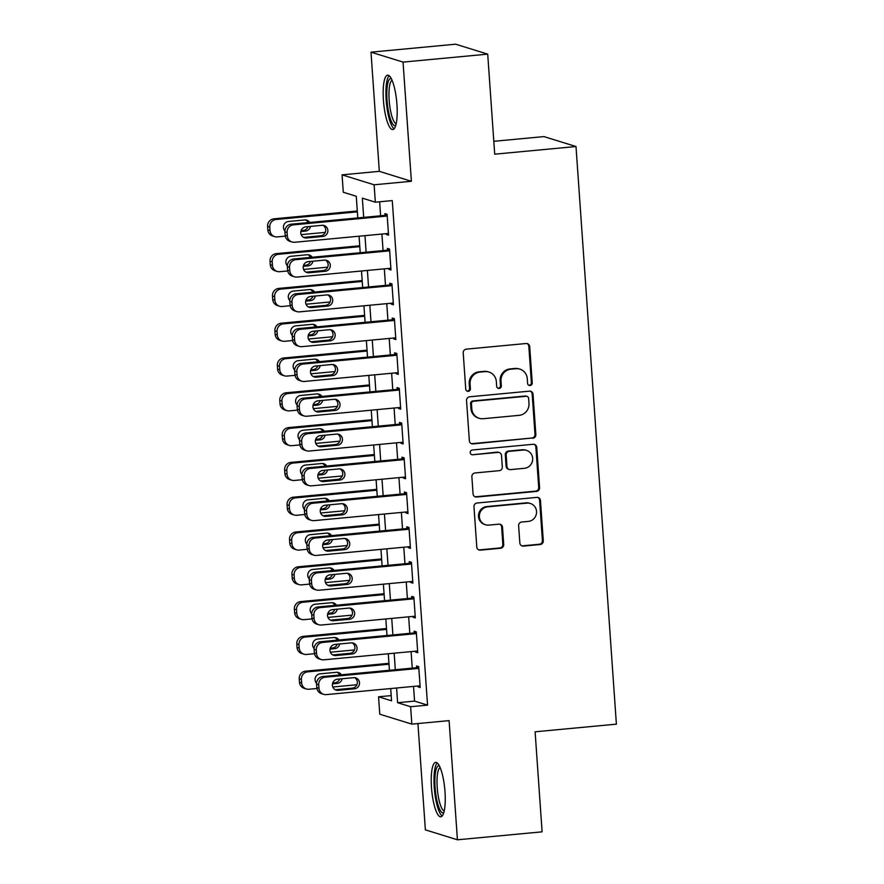 <?xml version="1.0" encoding="UTF-8"?>
<svg xmlns="http://www.w3.org/2000/svg" width="884" height="884" viewBox="0 0 884 884"><rect width="100%" height="100%" fill="white"/><g stroke="black" fill="none" stroke-linecap="round" stroke-linejoin="round"><path stroke-width="1.33" d="M530.08 385.523A2.409 2.321 107.2 0 0 532.245 382.905L529.704 346.616A3.437 3.326 107.2 0 0 526.135 343.511L466.299 349.147A3.437 3.326 107.2 0 0 463.216 352.871L465.746 389.17A2.409 2.321 107.2 0 0 468.244 391.336A2.409 2.321 107.2 0 0 470.398 388.728L470.078 384.032A11.006 10.63 107.2 0 1 479.946 372.098L484.94 371.634A11.006 10.63 107.2 0 1 496.344 381.557L496.664 386.253A2.409 2.321 107.2 0 0 499.162 388.43A2.409 2.321 107.2 0 0 501.327 385.822L500.996 381.126A11.006 10.63 107.2 0 1 510.864 369.192L515.858 368.716A11.006 10.63 107.2 0 1 527.262 378.65L527.582 383.347A2.409 2.321 107.2 0 0 530.08 385.523M528.776 385.247A2.409 2.321 107.2 0 0 531.372 382.639L528.831 346.351A3.437 3.326 107.2 0 0 526.952 343.544M466.94 391.071A2.409 2.321 107.2 0 0 469.537 388.463L469.205 383.767L470.078 384.032M497.858 388.153A2.409 2.321 107.2 0 0 500.454 385.546L500.123 380.849L500.996 381.126M444.995 791.688A27.338 6.564 -95.4 0 0 435.679 762.384A27.338 6.564 -95.4 0 0 431.48 787.5A27.338 6.564 -95.4 0 0 440.796 816.816A27.338 6.564 -95.4 0 0 444.995 791.688M396.938 104.467A27.338 6.564 -95.4 0 0 387.623 75.151A27.338 6.564 -95.4 0 0 383.424 100.279A27.338 6.564 -95.4 0 0 392.739 129.583A27.338 6.564 -95.4 0 0 396.938 104.467M519.847 542.997A3.437 3.326 107.2 0 0 523.405 546.102L540.19 544.522A3.437 3.326 107.2 0 0 543.284 540.787L540.467 500.488A3.437 3.326 107.2 0 0 536.897 497.383L477.062 503.018A3.437 3.326 107.2 0 0 473.968 506.742L476.785 547.041A3.437 3.326 107.2 0 0 480.355 550.146L500.631 548.246A3.437 3.326 107.2 0 0 503.714 544.511L502.51 527.262A3.437 3.326 107.2 0 0 498.952 524.157L488.896 525.107A9.205 8.884 107.2 0 1 479.404 515.052A9.205 8.884 107.2 0 1 487.614 506.83L527.008 503.129A9.205 8.884 107.2 0 1 536.5 513.173A9.205 8.884 107.2 0 1 528.289 521.405L521.726 522.013A3.437 3.326 107.2 0 0 518.632 525.748L519.847 542.997M413.535 686.404L414.563 701.111L427.558 705.134L410.618 706.725L411.833 724.129L379.777 714.195L378.562 696.791L391.557 700.824L390.706 688.559M487.714 54.134L403.049 62.101L370.993 52.167L455.658 44.2L487.714 54.134L494.708 154.181L576.003 146.523L616.391 724.151L535.107 731.797L542.102 831.833L457.426 839.8L449.094 720.626L411.833 724.129M370.993 52.167L379.324 171.341L411.38 181.275L403.049 62.101M411.38 181.275L374.12 184.789L375.335 202.182L362.341 198.16L363.689 217.376M427.558 705.134L392.275 200.591L375.335 202.182M532.765 438.298A3.437 3.326 107.2 0 0 535.848 434.563L533.03 394.264A3.437 3.326 107.2 0 0 529.472 391.159L469.625 396.794A3.437 3.326 107.2 0 0 466.542 400.518L469.36 440.829A3.437 3.326 107.2 0 0 472.929 443.923L531.903 438.033A3.437 3.326 107.2 0 0 534.986 434.298L532.168 393.999A3.437 3.326 107.2 0 0 530.289 391.192M536.754 447.381L539.572 487.681A3.437 3.326 107.2 0 1 536.477 491.405L476.642 497.04A3.437 3.326 107.2 0 1 473.073 493.935L471.868 476.686A3.437 3.326 107.2 0 1 474.951 472.962L499.228 470.675A3.437 3.326 107.2 0 0 502.311 466.951L501.515 455.503A3.437 3.326 107.2 0 0 497.946 452.398L472.675 454.774A2.409 2.321 107.2 0 1 470.2 452.144A2.409 2.321 107.2 0 1 472.343 450L533.185 444.276A3.437 3.326 107.2 0 1 536.754 447.381L535.881 447.105L538.699 487.416L539.572 487.681M417.933 723.554L425.37 829.866L457.426 839.8M386.319 233.641L386.385 234.503L388.551 235.177L387.082 214.304L384.916 213.63L385.037 215.364M388.75 268.438L388.816 269.3L390.982 269.974L389.524 249.1L387.358 248.426L387.479 250.161M391.181 303.234L391.247 304.096L393.413 304.77L391.955 283.897L389.789 283.223L389.91 284.957M393.623 338.031L393.678 338.892L395.844 339.567L394.386 318.693L392.22 318.019L392.341 319.754M396.054 372.827L396.109 373.689L398.275 374.363L396.817 353.489L394.651 352.815L394.772 354.55M398.485 407.623L398.54 408.485L400.717 409.159L399.248 388.286L397.082 387.612L397.203 389.347M400.916 442.42L400.982 443.282L403.148 443.956L401.69 423.082L399.524 422.408L399.645 424.143M403.347 477.216L403.413 478.078L405.579 478.752L404.121 457.879L401.955 457.205L402.076 458.94M405.789 512.013L405.844 512.875L408.01 513.549L406.552 492.675L404.386 492.001L404.507 493.736M408.22 546.809L408.275 547.671L410.441 548.345L408.983 527.472L406.817 526.798L406.938 528.533M410.651 581.606L410.706 582.468L412.883 583.142L411.414 562.268L409.248 561.594L409.369 563.329M413.082 616.402L413.148 617.264L415.314 617.938L413.856 597.065L411.69 596.391L411.811 598.125M415.513 651.199L415.579 652.061L417.745 652.735L416.287 631.861L414.121 631.187L414.242 632.922M379.645 201.773L380.617 215.784M381.899 234.05L383.059 250.581M384.33 268.846L385.49 285.377M386.761 303.643L387.921 320.174M389.203 338.439L390.352 354.97M391.634 373.236L392.783 389.767M394.065 408.032L395.225 424.563M396.496 442.829L397.656 459.36M398.927 477.625L400.087 494.156M401.369 512.422L402.518 528.952M403.8 547.218L404.949 563.749M406.231 582.015L407.391 598.545M408.662 616.811L409.822 633.342M411.093 651.607L412.253 668.138M417.955 685.984L418.01 686.857L420.176 687.531L418.718 666.658L416.552 665.984L416.673 667.718M576.003 146.523L543.947 136.589L493.813 141.307M391.192 695.609L378.562 696.791M357.788 217.939L356.274 196.27L343.279 192.248L342.064 174.844L374.12 184.789M379.324 171.341L342.064 174.844M396.596 687.995L397.623 702.703L410.618 706.725M364.959 235.641L366.12 252.172M367.401 270.438L368.551 286.969M369.832 305.234L370.982 321.765M372.263 340.031L373.424 356.561M374.694 374.827L375.855 391.358M377.125 409.623L378.286 426.154M379.567 444.42L380.717 460.951M381.998 479.216L383.148 495.747M384.429 514.013L385.59 530.544M386.861 548.809L388.021 565.34M389.291 583.606L390.452 600.137M391.734 618.402L392.883 634.933M394.165 653.199L395.314 669.729M389.424 670.282L388.264 653.762M386.993 635.486L385.833 618.966M384.562 600.689L383.402 584.169M382.12 565.893L380.971 549.373M379.689 531.096L378.54 514.576M377.258 496.3L376.098 479.78M374.827 461.503L373.667 444.983M372.396 426.707L371.236 410.187M369.954 391.91L368.805 375.391M367.523 357.114L366.374 340.594M365.092 322.317L363.932 305.798M362.661 287.521L361.501 271.001M360.23 252.725L359.07 236.205M414.563 701.111L397.623 702.703M386.385 234.503L388.485 234.315M388.816 269.3L390.916 269.101M391.247 304.096L393.347 303.897M393.678 338.892L395.789 338.694M396.109 373.689L398.22 373.49M398.54 408.485L400.651 408.286M400.982 443.282L403.082 443.083M403.413 478.078L405.513 477.879M405.844 512.875L407.955 512.676M408.275 547.671L410.386 547.472M410.706 582.468L412.817 582.269M413.148 617.264L415.248 617.065M415.579 652.061L417.679 651.862M418.01 686.857L420.121 686.658M519.88 369.136L519.007 368.871A11.006 10.63 107.2 0 0 514.985 368.451L515.858 368.716M500.123 380.849A11.006 10.63 107.2 0 1 510.002 368.926L514.985 368.451M488.962 372.042L488.09 371.777A11.006 10.63 107.2 0 0 484.067 371.357L484.94 371.634M469.205 383.767A11.006 10.63 107.2 0 1 479.084 371.832L484.067 371.357M471.249 443.635A3.437 3.326 107.2 0 0 472.056 443.657L531.903 438.033M528.643 398.463A2.409 2.321 107.2 0 0 526.146 396.286L473.625 401.226A2.409 2.321 107.2 0 0 471.459 403.844L471.802 408.795A11.006 10.63 107.2 0 0 483.205 418.718L519.118 415.347A11.006 10.63 107.2 0 0 528.986 403.413L528.643 398.463M527.03 396.375L526.157 396.109A2.409 2.321 107.2 0 0 525.284 396.021L526.146 396.286M479.183 418.309L478.321 418.033A11.006 10.63 107.2 0 1 470.94 408.53L470.597 403.568A2.409 2.321 107.2 0 1 472.752 400.96L525.284 396.021M474.962 496.742A3.437 3.326 107.2 0 0 475.769 496.764L535.616 491.139A3.437 3.326 107.2 0 0 538.699 487.416M499.206 452.531L498.333 452.265A3.437 3.326 107.2 0 0 497.084 452.133L472.675 454.774M524.411 468.31A9.205 8.884 107.2 0 0 526.488 450.376A9.205 8.884 107.2 0 0 523.129 450.033L509.25 451.337A3.437 3.326 107.2 0 0 506.167 455.072L506.963 466.509A3.437 3.326 107.2 0 0 510.532 469.614L524.411 468.31M526.488 450.376L525.626 450.111A9.205 8.884 107.2 0 0 522.267 449.768L523.129 450.033M509.272 469.481L508.399 469.216A3.437 3.326 107.2 0 1 506.101 466.244L505.294 454.796A3.437 3.326 107.2 0 1 508.388 451.072L522.267 449.768M535.881 447.105A3.437 3.326 107.2 0 0 534.002 444.298M530.378 503.471L529.505 503.206A9.205 8.884 107.2 0 0 526.146 502.863L527.008 503.129M485.526 524.764L484.664 524.488A9.205 8.884 107.2 0 1 486.752 506.565L526.146 502.863M478.675 549.848A3.437 3.326 107.2 0 0 479.482 549.881L499.769 547.969A3.437 3.326 107.2 0 0 502.852 544.246L501.648 526.997A3.437 3.326 107.2 0 0 499.758 524.19M521.726 545.804A3.437 3.326 107.2 0 0 522.543 545.826L539.328 544.246A3.437 3.326 107.2 0 0 542.411 540.522L539.594 500.222A3.437 3.326 107.2 0 0 537.715 497.416M357.302 210.978L273.896 218.823A7.006 6.774 -72.8 0 0 267.609 226.426L267.852 229.906A7.006 6.774 -72.8 0 0 272.548 235.962L274.714 236.636A7.006 6.774 107.2 0 0 277.278 236.901L285.289 236.138M274.714 236.636A7.006 6.774 107.2 0 1 270.018 230.569L269.775 227.1A7.006 6.774 107.2 0 1 276.062 219.497L357.368 211.851M325.246 232.382L301.168 234.647M301.079 230.625L303.345 230.415A5.602 5.415 107.2 0 0 308.063 226.635M307.975 222.624A5.602 5.415 107.2 0 0 305.665 219.95M300.847 231.531L305.51 231.089A5.602 5.415 107.2 0 0 310.461 226.415M309.72 222.459A5.602 5.415 107.2 0 0 304.726 219.95L288.471 221.486A5.602 5.415 107.2 0 0 284.924 230.978M388.43 233.442L294.604 242.271A7.006 6.774 107.2 0 1 287.344 235.94L287.101 232.47A7.006 6.774 107.2 0 1 293.389 224.868L387.203 216.039M387.148 215.177L291.223 224.193L293.389 224.868M306.582 237.984A5.602 5.415 -72.8 0 1 300.792 231.862A5.602 5.415 -72.8 0 1 305.798 226.857L322.052 225.321A5.602 5.415 -72.8 0 1 327.842 231.442A5.602 5.415 -72.8 0 1 322.837 236.459L306.582 237.984L304.416 237.321A5.602 5.415 -72.8 0 1 303.488 237.321M322.992 225.321A5.602 5.415 -72.8 0 1 320.671 235.785L304.416 237.321M292.04 242.006L289.875 241.332A7.006 6.774 -72.8 0 1 285.178 235.277L284.935 231.796A7.006 6.774 -72.8 0 1 291.223 224.193M395.712 125.462A23.658 5.68 84.6 0 1 387.037 100.301A23.658 5.68 84.6 0 1 391.314 78.654M392.076 80.278A21.901 5.26 -95.4 0 0 389.17 100.279A21.901 5.26 -95.4 0 0 396.165 123.716M389.137 75.704A27.161 6.519 -95.4 0 0 386.175 100.036A27.161 6.519 -95.4 0 0 394.131 128.766M443.768 812.694A23.658 5.68 84.6 0 1 436.077 796.075A23.658 5.68 84.6 0 1 436.597 768.097A23.658 5.68 84.6 0 1 439.37 765.875M440.133 767.511A21.901 5.26 -95.4 0 0 438.619 769.511A21.901 5.26 -95.4 0 0 437.812 793.302A21.901 5.26 -95.4 0 0 444.221 810.948M437.193 762.925A27.161 6.519 -95.4 0 0 435.956 764.947A27.161 6.519 -95.4 0 0 434.784 793.047A27.161 6.519 -95.4 0 0 442.188 815.987M359.744 245.774L276.327 253.62A7.006 6.774 -72.8 0 0 270.04 261.222L270.283 264.703A7.006 6.774 -72.8 0 0 274.979 270.758L277.145 271.432A7.006 6.774 107.2 0 0 279.709 271.697L287.731 270.935M277.145 271.432A7.006 6.774 107.2 0 1 272.449 265.366L272.206 261.885A7.006 6.774 107.2 0 1 278.493 254.294L359.799 246.647M327.677 267.178L303.599 269.443M303.51 265.421L305.776 265.211A5.602 5.415 107.2 0 0 310.494 261.432M310.417 257.421A5.602 5.415 107.2 0 0 308.096 254.747M303.278 266.327L307.941 265.885A5.602 5.415 107.2 0 0 312.903 261.211M312.151 257.255A5.602 5.415 107.2 0 0 307.168 254.747L290.902 256.283A5.602 5.415 107.2 0 0 287.355 265.775M362.175 280.571L278.758 288.416A7.006 6.774 -72.8 0 0 272.471 296.018L272.714 299.499A7.006 6.774 -72.8 0 0 277.421 305.555L279.587 306.229A7.006 6.774 107.2 0 0 282.14 306.483L290.162 305.731M279.587 306.229A7.006 6.774 107.2 0 1 274.88 300.162L274.637 296.681A7.006 6.774 107.2 0 1 280.924 289.09L362.23 281.443M330.119 301.974L306.03 304.24M305.941 300.217L308.207 300.007A5.602 5.415 107.2 0 0 312.936 296.228M312.848 292.217A5.602 5.415 107.2 0 0 310.527 289.543M305.709 301.124L310.372 300.682A5.602 5.415 107.2 0 0 315.334 296.007M314.594 292.052A5.602 5.415 107.2 0 0 309.599 289.543L293.344 291.079A5.602 5.415 107.2 0 0 289.786 300.571M364.606 315.367L281.189 323.212A7.006 6.774 -72.8 0 0 274.902 330.815L275.145 334.296A7.006 6.774 -72.8 0 0 279.852 340.351L282.018 341.025A7.006 6.774 107.2 0 0 284.582 341.279L292.593 340.528M282.018 341.025A7.006 6.774 107.2 0 1 277.311 334.959L277.068 331.478A7.006 6.774 107.2 0 1 283.355 323.887L364.661 316.24M332.55 336.771L308.461 339.036M308.372 335.014L310.638 334.804A5.602 5.415 107.2 0 0 315.367 331.025M315.279 327.014A5.602 5.415 107.2 0 0 312.958 324.34M308.14 335.92L312.803 335.478A5.602 5.415 107.2 0 0 317.765 330.804M317.024 326.848A5.602 5.415 107.2 0 0 312.03 324.34L295.775 325.876A5.602 5.415 107.2 0 0 292.228 335.368M367.037 350.163L283.631 358.009A7.006 6.774 -72.8 0 0 277.344 365.611L277.587 369.092A7.006 6.774 -72.8 0 0 282.283 375.147L284.449 375.822A7.006 6.774 107.2 0 0 287.013 376.076L295.024 375.324M284.449 375.822A7.006 6.774 107.2 0 1 279.753 369.755L279.51 366.274A7.006 6.774 107.2 0 1 285.797 358.683L367.103 351.036M334.981 371.567L310.903 373.833M310.814 369.81L313.08 369.6A5.602 5.415 107.2 0 0 317.798 365.821M317.71 361.81A5.602 5.415 107.2 0 0 315.389 359.136M310.582 370.716L315.245 370.274A5.602 5.415 107.2 0 0 320.196 365.6M319.456 361.644A5.602 5.415 107.2 0 0 314.461 359.136L298.206 360.672A5.602 5.415 107.2 0 0 294.659 370.164M390.861 268.239L297.035 277.068A7.006 6.774 107.2 0 1 289.775 270.736L289.532 267.266A7.006 6.774 107.2 0 1 295.82 259.664L389.645 250.835M389.579 249.973L293.654 258.99L295.82 259.664M309.013 272.78A5.602 5.415 -72.8 0 1 303.223 266.659A5.602 5.415 -72.8 0 1 308.229 261.653L324.494 260.117A5.602 5.415 -72.8 0 1 330.273 266.239A5.602 5.415 -72.8 0 1 325.268 271.255L309.013 272.78L306.847 272.117A5.602 5.415 -72.8 0 1 305.919 272.117M325.423 260.117A5.602 5.415 -72.8 0 1 323.102 270.581L306.847 272.117M294.471 276.803L292.306 276.128A7.006 6.774 -72.8 0 1 287.609 270.073L287.366 266.592A7.006 6.774 -72.8 0 1 293.654 258.99M393.292 303.035L299.466 311.864A7.006 6.774 107.2 0 1 292.206 305.532L291.963 302.063A7.006 6.774 107.2 0 1 298.251 294.46L392.076 285.631M392.01 284.77L296.085 293.786L298.251 294.46M311.444 307.577A5.602 5.415 -72.8 0 1 305.665 301.455A5.602 5.415 -72.8 0 1 310.671 296.449L326.925 294.913A5.602 5.415 -72.8 0 1 332.704 301.035A5.602 5.415 -72.8 0 1 327.699 306.052L311.444 307.577L309.278 306.914A5.602 5.415 -72.8 0 1 308.35 306.914M327.853 294.913A5.602 5.415 -72.8 0 1 325.533 305.378L309.278 306.914M296.913 311.599L294.748 310.925A7.006 6.774 -72.8 0 1 290.04 304.869L289.797 301.389A7.006 6.774 -72.8 0 1 296.085 293.786M395.723 337.832L301.908 346.661A7.006 6.774 107.2 0 1 294.648 340.329L294.405 336.859A7.006 6.774 107.2 0 1 300.693 329.257L394.507 320.428M394.441 319.566L298.527 328.583L300.693 329.257M313.875 342.373A5.602 5.415 -72.8 0 1 308.096 336.252A5.602 5.415 -72.8 0 1 313.102 331.246L329.356 329.71A5.602 5.415 -72.8 0 1 335.147 335.832A5.602 5.415 -72.8 0 1 330.141 340.848L313.875 342.373L311.709 341.71A5.602 5.415 -72.8 0 1 310.781 341.71M330.284 329.71A5.602 5.415 -72.8 0 1 327.975 340.174L311.709 341.71M299.344 346.395L297.179 345.721A7.006 6.774 -72.8 0 1 292.482 339.666L292.239 336.185A7.006 6.774 -72.8 0 1 298.527 328.583M398.154 372.628L304.339 381.457A7.006 6.774 107.2 0 1 297.079 375.125L296.836 371.645A7.006 6.774 107.2 0 1 303.124 364.053L396.938 355.224M396.883 354.362L300.958 363.379L303.124 364.053M316.306 377.17A5.602 5.415 -72.8 0 1 310.527 371.048A5.602 5.415 -72.8 0 1 315.533 366.042L331.787 364.506A5.602 5.415 -72.8 0 1 337.577 370.628A5.602 5.415 -72.8 0 1 332.572 375.645L316.306 377.17L314.14 376.507A5.602 5.415 -72.8 0 1 313.212 376.507M332.716 364.506A5.602 5.415 -72.8 0 1 330.406 374.971L314.14 376.507M301.776 381.192L299.61 380.518A7.006 6.774 -72.8 0 1 294.913 374.462L294.67 370.982A7.006 6.774 -72.8 0 1 300.958 363.379M369.468 384.96L286.062 392.805A7.006 6.774 -72.8 0 0 279.775 400.408L280.018 403.889A7.006 6.774 -72.8 0 0 284.714 409.944L286.88 410.618A7.006 6.774 107.2 0 0 289.444 410.872L297.455 410.121M286.88 410.618A7.006 6.774 107.2 0 1 282.184 404.552L281.941 401.071A7.006 6.774 107.2 0 1 288.228 393.479L369.534 385.833M337.412 406.364L313.334 408.629M313.245 404.607L315.511 404.397A5.602 5.415 107.2 0 0 320.229 400.618M320.141 396.607A5.602 5.415 107.2 0 0 317.831 393.933M313.013 405.513L317.676 405.071A5.602 5.415 107.2 0 0 322.627 400.397M321.887 396.441A5.602 5.415 107.2 0 0 316.892 393.933L300.637 395.468A5.602 5.415 107.2 0 0 297.09 404.96M400.585 407.425L306.77 416.242A7.006 6.774 107.2 0 1 299.51 409.922L299.267 406.441A7.006 6.774 107.2 0 1 305.555 398.85L399.369 390.021M399.314 389.159L303.389 398.176L305.555 398.85M318.748 411.966A5.602 5.415 -72.8 0 1 312.958 405.844A5.602 5.415 -72.8 0 1 317.964 400.839L334.218 399.303A5.602 5.415 -72.8 0 1 340.008 405.424A5.602 5.415 -72.8 0 1 335.003 410.441L318.748 411.966L316.582 411.303A5.602 5.415 -72.8 0 1 315.654 411.303M335.158 399.303A5.602 5.415 -72.8 0 1 332.837 409.767L316.582 411.303M304.207 415.988L302.041 415.314A7.006 6.774 -72.8 0 1 297.344 409.259L297.101 405.778A7.006 6.774 -72.8 0 1 303.389 398.176M371.91 419.756L288.493 427.602A7.006 6.774 -72.8 0 0 282.206 435.204L282.449 438.685A7.006 6.774 -72.8 0 0 287.145 444.74L289.311 445.414A7.006 6.774 107.2 0 0 291.875 445.669L299.897 444.917M289.311 445.414A7.006 6.774 107.2 0 1 284.615 439.348L284.372 435.867A7.006 6.774 107.2 0 1 290.659 428.276L371.965 420.629M339.843 441.16L315.765 443.425M315.676 439.403L317.942 439.193A5.602 5.415 107.2 0 0 322.66 435.414M322.583 431.403A5.602 5.415 107.2 0 0 320.262 428.729M315.444 440.309L320.107 439.867A5.602 5.415 107.2 0 0 325.069 435.193M324.317 431.237A5.602 5.415 107.2 0 0 319.334 428.729L303.068 430.265A5.602 5.415 107.2 0 0 299.521 439.757M403.027 442.221L309.201 451.039A7.006 6.774 107.2 0 1 301.941 444.718L301.698 441.238A7.006 6.774 107.2 0 1 307.986 433.646L401.811 424.817M401.745 423.944L305.82 432.972L307.986 433.646M321.179 446.763A5.602 5.415 -72.8 0 1 315.389 440.641A5.602 5.415 -72.8 0 1 320.395 435.635L336.66 434.099A5.602 5.415 -72.8 0 1 342.439 440.221A5.602 5.415 -72.8 0 1 337.434 445.238L321.179 446.763L319.013 446.1A5.602 5.415 -72.8 0 1 318.085 446.1M337.589 434.099A5.602 5.415 -72.8 0 1 335.268 444.564L319.013 446.1M306.637 450.785L304.472 450.111A7.006 6.774 -72.8 0 1 299.775 444.055L299.532 440.575A7.006 6.774 -72.8 0 1 305.82 432.972M374.341 454.553L290.924 462.398A7.006 6.774 -72.8 0 0 284.637 470.001L284.88 473.481A7.006 6.774 -72.8 0 0 289.587 479.537L291.753 480.2A7.006 6.774 107.2 0 0 294.306 480.465L302.328 479.714M291.753 480.2A7.006 6.774 107.2 0 1 287.046 474.144L286.803 470.664A7.006 6.774 107.2 0 1 293.09 463.072L374.396 455.426M342.285 475.957L318.196 478.222M318.107 474.2L320.373 473.99A5.602 5.415 107.2 0 0 325.102 470.211M325.014 466.199A5.602 5.415 107.2 0 0 322.693 463.525M317.875 475.095L322.538 474.664A5.602 5.415 107.2 0 0 327.5 469.99M326.76 466.034A5.602 5.415 107.2 0 0 321.765 463.525L305.51 465.061A5.602 5.415 107.2 0 0 301.952 474.553M405.458 477.017L311.632 485.835A7.006 6.774 107.2 0 1 304.372 479.515L304.129 476.034A7.006 6.774 107.2 0 1 310.417 468.443L404.242 459.614M404.176 458.741L308.251 467.769L310.417 468.443M323.61 481.559A5.602 5.415 -72.8 0 1 317.831 475.437A5.602 5.415 -72.8 0 1 322.837 470.432L339.091 468.896A5.602 5.415 -72.8 0 1 344.87 475.017A5.602 5.415 -72.8 0 1 339.865 480.034L323.61 481.559L321.444 480.885A5.602 5.415 -72.8 0 1 320.516 480.896M340.02 468.896A5.602 5.415 -72.8 0 1 337.699 479.36L321.444 480.885M309.08 485.581L306.914 484.907A7.006 6.774 -72.8 0 1 302.206 478.852L301.963 475.371A7.006 6.774 -72.8 0 1 308.251 467.769M376.772 489.349L293.355 497.195A7.006 6.774 -72.8 0 0 287.068 504.797L287.311 508.278A7.006 6.774 -72.8 0 0 292.018 514.333L294.184 514.996A7.006 6.774 107.2 0 0 296.748 515.261L304.759 514.51M294.184 514.996A7.006 6.774 107.2 0 1 289.477 508.941L289.234 505.46A7.006 6.774 107.2 0 1 295.521 497.869L376.827 490.222M344.716 510.753L320.627 513.018M320.538 508.996L322.804 508.786A5.602 5.415 107.2 0 0 327.533 505.007M327.445 500.996A5.602 5.415 107.2 0 0 325.124 498.322M320.306 509.891L324.969 509.46A5.602 5.415 107.2 0 0 329.931 504.786M329.191 500.83A5.602 5.415 107.2 0 0 324.196 498.322L307.941 499.858A5.602 5.415 107.2 0 0 304.394 509.35M407.889 511.814L314.074 520.632A7.006 6.774 107.2 0 1 306.814 514.311L306.571 510.83A7.006 6.774 107.2 0 1 312.859 503.239L406.673 494.41M406.607 493.537L310.693 502.565L312.859 503.239M326.041 516.355A5.602 5.415 -72.8 0 1 320.262 510.234A5.602 5.415 -72.8 0 1 325.268 505.228L341.522 503.692A5.602 5.415 -72.8 0 1 347.302 509.814A5.602 5.415 -72.8 0 1 342.307 514.831L326.041 516.355L323.876 515.681A5.602 5.415 -72.8 0 1 322.947 515.692M342.451 503.692A5.602 5.415 -72.8 0 1 340.141 514.157L323.876 515.681M311.511 520.378L309.345 519.704A7.006 6.774 -72.8 0 1 304.648 513.648L304.405 510.167A7.006 6.774 -72.8 0 1 310.693 502.565M379.203 524.146L295.797 531.991A7.006 6.774 -72.8 0 0 289.51 539.594L289.753 543.074A7.006 6.774 -72.8 0 0 294.449 549.13L296.615 549.793A7.006 6.774 107.2 0 0 299.179 550.058L307.19 549.307M296.615 549.793A7.006 6.774 107.2 0 1 291.919 543.737L291.676 540.257A7.006 6.774 107.2 0 1 297.963 532.665L379.269 525.019M347.147 545.55L323.069 547.815M322.98 543.793L325.246 543.583A5.602 5.415 107.2 0 0 329.964 539.804M329.876 535.792A5.602 5.415 107.2 0 0 327.555 533.118M322.748 544.688L327.411 544.257A5.602 5.415 107.2 0 0 332.362 539.583M331.622 535.627A5.602 5.415 107.2 0 0 326.627 533.118L310.372 534.654A5.602 5.415 107.2 0 0 306.825 544.146M381.634 558.942L298.228 566.788A7.006 6.774 -72.8 0 0 291.941 574.39L292.184 577.871A7.006 6.774 -72.8 0 0 296.88 583.926L299.046 584.589A7.006 6.774 107.2 0 0 301.61 584.854L309.621 584.103M299.046 584.589A7.006 6.774 107.2 0 1 294.35 578.534L294.107 575.053A7.006 6.774 107.2 0 1 300.394 567.462L381.7 559.815M349.578 580.346L325.5 582.611M325.411 578.589L327.677 578.379A5.602 5.415 107.2 0 0 332.395 574.6M332.307 570.589A5.602 5.415 107.2 0 0 329.997 567.915M325.179 579.484L329.842 579.053A5.602 5.415 107.2 0 0 334.793 574.379M334.053 570.423A5.602 5.415 107.2 0 0 329.058 567.915L312.803 569.44A5.602 5.415 107.2 0 0 309.256 578.943M384.065 593.739L300.659 601.584A7.006 6.774 -72.8 0 0 294.372 609.186L294.615 612.667A7.006 6.774 -72.8 0 0 299.311 618.723L301.477 619.386A7.006 6.774 107.2 0 0 304.041 619.651L312.063 618.899M301.477 619.386A7.006 6.774 107.2 0 1 296.781 613.33L296.538 609.849A7.006 6.774 107.2 0 1 302.825 602.258L384.131 594.612M352.009 615.142L327.931 617.408M327.842 613.385L330.108 613.176A5.602 5.415 107.2 0 0 334.826 609.396M334.749 605.385A5.602 5.415 107.2 0 0 332.428 602.711M327.61 614.281L332.273 613.85A5.602 5.415 107.2 0 0 337.235 609.175M336.484 605.22A5.602 5.415 107.2 0 0 331.5 602.711L315.234 604.236A5.602 5.415 107.2 0 0 311.687 613.739M386.507 628.535L303.09 636.381A7.006 6.774 -72.8 0 0 296.803 643.983L297.046 647.453A7.006 6.774 -72.8 0 0 301.753 653.519L303.919 654.182A7.006 6.774 107.2 0 0 306.472 654.447L314.494 653.696M303.919 654.182A7.006 6.774 107.2 0 1 299.212 648.127L298.969 644.646A7.006 6.774 107.2 0 1 305.256 637.055L386.562 629.408M354.451 649.939L330.362 652.204M330.273 648.182L332.539 647.972A5.602 5.415 107.2 0 0 337.268 644.193M337.18 640.171A5.602 5.415 107.2 0 0 334.859 637.508M330.041 649.077L334.704 648.646A5.602 5.415 107.2 0 0 339.666 643.972M338.926 640.016A5.602 5.415 107.2 0 0 333.931 637.508L317.676 639.033A5.602 5.415 107.2 0 0 314.118 648.536M410.32 546.61L316.505 555.428A7.006 6.774 107.2 0 1 309.245 549.108L309.002 545.627A7.006 6.774 107.2 0 1 315.29 538.036L409.104 529.207M409.049 528.334L313.124 537.361L315.29 538.036M328.472 551.152A5.602 5.415 -72.8 0 1 322.693 545.03A5.602 5.415 -72.8 0 1 327.699 540.025L343.953 538.489A5.602 5.415 -72.8 0 1 349.744 544.61A5.602 5.415 -72.8 0 1 344.738 549.627L328.472 551.152L326.307 550.478A5.602 5.415 -72.8 0 1 325.378 550.489M344.882 538.489A5.602 5.415 -72.8 0 1 342.572 548.953L326.307 550.478M313.942 555.174L311.776 554.5A7.006 6.774 -72.8 0 1 307.079 548.445L306.836 544.964A7.006 6.774 -72.8 0 1 313.124 537.361M412.751 581.407L318.936 590.225A7.006 6.774 107.2 0 1 311.676 583.904L311.433 580.423A7.006 6.774 107.2 0 1 317.721 572.832L411.535 564.003M411.48 563.13L315.555 572.158L317.721 572.832M330.914 585.948A5.602 5.415 -72.8 0 1 325.124 579.827A5.602 5.415 -72.8 0 1 330.13 574.821L346.384 573.285A5.602 5.415 -72.8 0 1 352.175 579.407A5.602 5.415 -72.8 0 1 347.169 584.423L330.914 585.948L328.749 585.274A5.602 5.415 -72.8 0 1 327.82 585.285M347.324 573.285A5.602 5.415 -72.8 0 1 345.003 583.749L328.749 585.274M316.373 589.959L314.207 589.296A7.006 6.774 -72.8 0 1 309.511 583.241L309.267 579.76A7.006 6.774 -72.8 0 1 315.555 572.158M415.193 616.203L321.367 625.021A7.006 6.774 107.2 0 1 314.107 618.701L313.864 615.22A7.006 6.774 107.2 0 1 320.152 607.628L413.977 598.799M413.911 597.927L317.986 606.954L320.152 607.628M333.345 620.745A5.602 5.415 -72.8 0 1 327.555 614.623A5.602 5.415 -72.8 0 1 332.561 609.617L348.826 608.081A5.602 5.415 -72.8 0 1 354.606 614.203A5.602 5.415 -72.8 0 1 349.6 619.22L333.345 620.745L331.18 620.071A5.602 5.415 -72.8 0 1 330.251 620.082M349.755 608.081A5.602 5.415 -72.8 0 1 347.434 618.546L331.18 620.071M318.804 624.756L316.638 624.093A7.006 6.774 -72.8 0 1 311.942 618.038L311.698 614.557A7.006 6.774 -72.8 0 1 317.986 606.954M417.624 651L323.798 659.818A7.006 6.774 107.2 0 1 316.538 653.497L316.295 650.016A7.006 6.774 107.2 0 1 322.583 642.425L416.408 633.596M416.342 632.723L320.417 641.751L322.583 642.425M335.776 655.541A5.602 5.415 -72.8 0 1 329.997 649.42A5.602 5.415 -72.8 0 1 335.003 644.414L351.257 642.878A5.602 5.415 -72.8 0 1 357.037 649A5.602 5.415 -72.8 0 1 352.031 654.016L335.776 655.541L333.611 654.867A5.602 5.415 -72.8 0 1 332.682 654.878M352.186 642.878A5.602 5.415 -72.8 0 1 349.865 653.342L333.611 654.867M321.246 659.552L319.08 658.889A7.006 6.774 -72.8 0 1 314.373 652.834L314.129 649.353A7.006 6.774 -72.8 0 1 320.417 641.751M388.938 663.331L305.521 671.177A7.006 6.774 -72.8 0 0 299.234 678.779L299.477 682.249A7.006 6.774 -72.8 0 0 304.184 688.316L306.35 688.979A7.006 6.774 107.2 0 0 308.914 689.244L316.925 688.492M306.35 688.979A7.006 6.774 107.2 0 1 301.643 682.923L301.4 679.442A7.006 6.774 107.2 0 1 307.687 671.851L388.993 664.204M356.882 684.735L332.793 687.001M332.704 682.978L334.97 682.768A5.602 5.415 107.2 0 0 339.699 678.989M339.611 674.967A5.602 5.415 107.2 0 0 337.29 672.304M332.472 683.873L337.136 683.442A5.602 5.415 107.2 0 0 342.097 678.768M341.357 674.812A5.602 5.415 107.2 0 0 336.362 672.304L320.107 673.829A5.602 5.415 107.2 0 0 316.56 683.332M420.055 685.796L326.24 694.614A7.006 6.774 107.2 0 1 318.98 688.293L318.737 684.813A7.006 6.774 107.2 0 1 325.025 677.221L418.839 668.392M418.773 667.519L322.859 676.547L325.025 677.221M338.207 690.338A5.602 5.415 -72.8 0 1 332.428 684.216A5.602 5.415 -72.8 0 1 337.434 679.199L353.688 677.674A5.602 5.415 -72.8 0 1 359.468 683.796A5.602 5.415 -72.8 0 1 354.473 688.813L338.207 690.338L336.042 689.664A5.602 5.415 -72.8 0 1 335.113 689.675M354.617 677.674A5.602 5.415 -72.8 0 1 352.307 688.139L336.042 689.664M323.677 694.349L321.511 693.686A7.006 6.774 -72.8 0 1 316.815 687.63L316.571 684.15A7.006 6.774 -72.8 0 1 322.859 676.547M531.372 382.639L532.245 382.905M469.537 388.463L470.398 388.728M500.454 385.546L501.327 385.822M510.002 368.926L510.864 369.192M479.084 371.832L479.946 372.098M528.831 346.351L529.704 346.616M472.056 443.657L472.929 443.923M532.168 393.999L533.03 394.264M534.986 434.298L535.848 434.563M472.752 400.96L473.625 401.226M470.597 403.568L471.459 403.844M470.94 408.53L471.802 408.795M535.616 491.139L536.477 491.405M475.769 496.764L476.642 497.04M497.084 452.133L497.946 452.398M508.388 451.072L509.25 451.337M505.294 454.796L506.167 455.072M506.101 466.244L506.963 466.509M486.752 506.565L487.614 506.83M501.648 526.997L502.51 527.262M502.852 544.246L503.714 544.511M499.769 547.969L500.631 548.246M479.482 549.881L480.355 550.146M539.594 500.222L540.467 500.488M542.411 540.522L543.284 540.787M539.328 544.246L540.19 544.522M522.543 545.826L523.405 546.102M276.062 219.497L273.896 218.823M269.775 227.1L267.609 226.426M270.018 230.569L267.852 229.906M303.345 230.415L305.51 231.089M285.178 235.277L287.344 235.94M284.935 231.796L287.101 232.47M322.837 236.459L320.671 235.785M278.493 254.294L276.327 253.62M272.206 261.885L270.04 261.222M272.449 265.366L270.283 264.703M305.776 265.211L307.941 265.885M280.924 289.09L278.758 288.416M274.637 296.681L272.471 296.018M274.88 300.162L272.714 299.499M308.207 300.007L310.372 300.682M283.355 323.887L281.189 323.212M277.068 331.478L274.902 330.815M277.311 334.959L275.145 334.296M310.638 334.804L312.803 335.478M285.797 358.683L283.631 358.009M279.51 366.274L277.344 365.611M279.753 369.755L277.587 369.092M313.08 369.6L315.245 370.274M287.609 270.073L289.775 270.736M287.366 266.592L289.532 267.266M325.268 271.255L323.102 270.581M290.04 304.869L292.206 305.532M289.797 301.389L291.963 302.063M327.699 306.052L325.533 305.378M292.482 339.666L294.648 340.329M292.239 336.185L294.405 336.859M330.141 340.848L327.975 340.174M294.913 374.462L297.079 375.125M294.67 370.982L296.836 371.645M332.572 375.645L330.406 374.971M288.228 393.479L286.062 392.805M281.941 401.071L279.775 400.408M282.184 404.552L280.018 403.889M315.511 404.397L317.676 405.071M297.344 409.259L299.51 409.922M297.101 405.778L299.267 406.441M335.003 410.441L332.837 409.767M290.659 428.276L288.493 427.602M284.372 435.867L282.206 435.204M284.615 439.348L282.449 438.685M317.942 439.193L320.107 439.867M299.775 444.055L301.941 444.718M299.532 440.575L301.698 441.238M337.434 445.238L335.268 444.564M293.09 463.072L290.924 462.398M286.803 470.664L284.637 470.001M287.046 474.144L284.88 473.481M320.373 473.99L322.538 474.664M302.206 478.852L304.372 479.515M301.963 475.371L304.129 476.034M339.865 480.034L337.699 479.36M295.521 497.869L293.355 497.195M289.234 505.46L287.068 504.797M289.477 508.941L287.311 508.278M322.804 508.786L324.969 509.46M304.648 513.648L306.814 514.311M304.405 510.167L306.571 510.83M342.307 514.831L340.141 514.157M297.963 532.665L295.797 531.991M291.676 540.257L289.51 539.594M291.919 543.737L289.753 543.074M325.246 543.583L327.411 544.257M300.394 567.462L298.228 566.788M294.107 575.053L291.941 574.39M294.35 578.534L292.184 577.871M327.677 578.379L329.842 579.053M302.825 602.258L300.659 601.584M296.538 609.849L294.372 609.186M296.781 613.33L294.615 612.667M330.108 613.176L332.273 613.85M305.256 637.055L303.09 636.381M298.969 644.646L296.803 643.983M299.212 648.127L297.046 647.453M332.539 647.972L334.704 648.646M307.079 548.445L309.245 549.108M306.836 544.964L309.002 545.627M344.738 549.627L342.572 548.953M309.511 583.241L311.676 583.904M309.267 579.76L311.433 580.423M347.169 584.423L345.003 583.749M311.942 618.038L314.107 618.701M311.698 614.557L313.864 615.22M349.6 619.22L347.434 618.546M314.373 652.834L316.538 653.497M314.129 649.353L316.295 650.016M352.031 654.016L349.865 653.342M307.687 671.851L305.521 671.177M301.4 679.442L299.234 678.779M301.643 682.923L299.477 682.249M334.97 682.768L337.136 683.442M316.815 687.63L318.98 688.293M316.571 684.15L318.737 684.813M354.473 688.813L352.307 688.139"/></g></svg>
